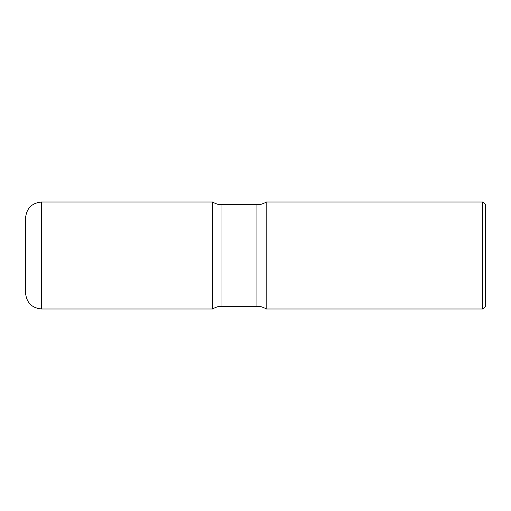 <?xml version="1.0" encoding="UTF-8"?>
<svg xmlns="http://www.w3.org/2000/svg" width="511" height="511" viewBox="0 0 511 511"><rect width="100%" height="100%" fill="white"/><g stroke="black" fill="none" stroke-linecap="round" stroke-linejoin="round"><path stroke-width="0.77" d="M25.55 218.063L25.55 292.937L25.55 218.063C26.502 208.322 31.848 202.976 41.589 202.024L41.589 308.976L212.729 308.976L212.729 202.024L212.729 308.976A16.978 16.978 0 0 1 221.978 306.236L221.978 204.764L256.95 204.764A16.978 16.978 0 0 0 266.205 202.024L266.205 308.976L266.205 202.024L482.735 202.024L482.735 308.976L266.205 308.976A16.978 16.978 0 0 0 256.95 306.236L221.978 306.236M482.735 202.024L485.45 204.739L485.45 306.261L482.735 308.976M41.589 202.024L212.729 202.024A16.978 16.978 0 0 0 221.978 204.764M256.95 306.236L256.95 204.764M41.589 308.976C31.848 308.024 26.502 302.678 25.55 292.937"/></g></svg>
